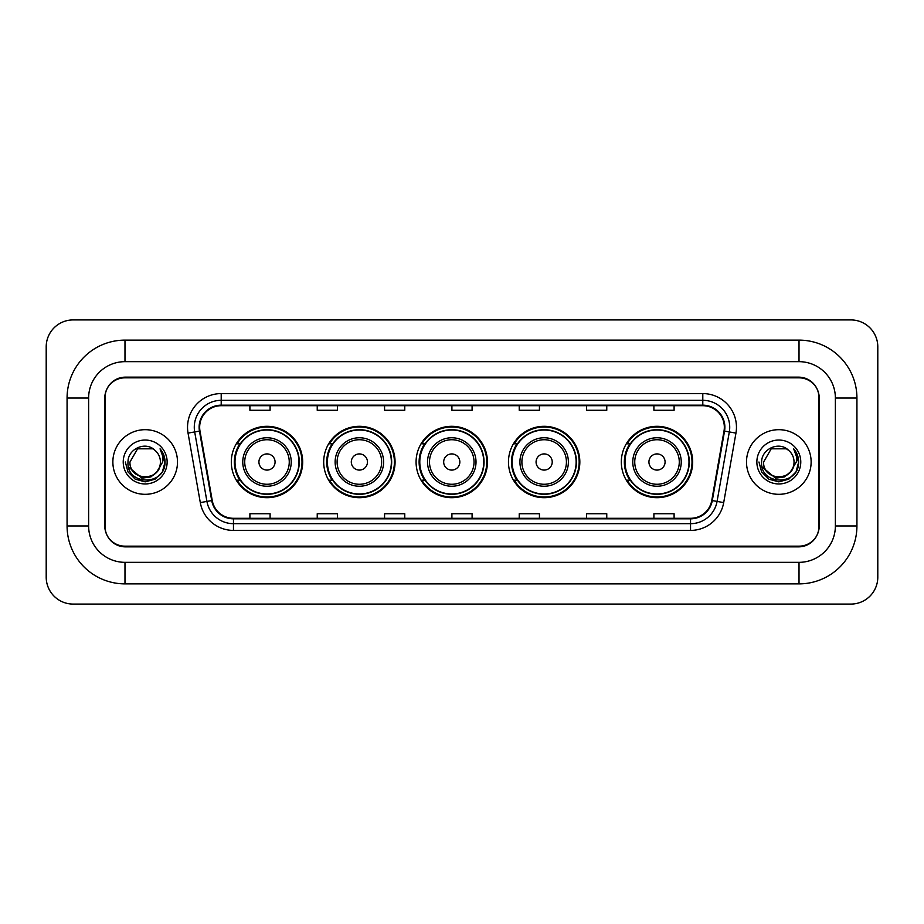 <?xml version="1.0" encoding="UTF-8"?>
<svg xmlns="http://www.w3.org/2000/svg" width="924" height="924" viewBox="0 0 924 924"><rect width="100%" height="100%" fill="white"/><g stroke="black" fill="none" stroke-linecap="round" stroke-linejoin="round"><path stroke-width="1.39" d="M621.321 462A35.69 35.69 0 0 0 657.01 497.69A35.69 35.69 0 0 0 692.688 462A35.69 35.69 0 0 0 657.01 426.311A35.69 35.69 0 0 0 621.321 462M508.466 462A35.69 35.69 0 0 0 544.155 497.69A35.69 35.69 0 0 0 579.833 462A35.69 35.69 0 0 0 544.155 426.311A35.69 35.69 0 0 0 508.466 462M416.077 462A35.69 35.69 0 0 0 451.767 497.69A35.69 35.69 0 0 0 487.456 462A35.69 35.69 0 0 0 451.767 426.311A35.69 35.69 0 0 0 416.077 462M323.689 462A35.69 35.69 0 0 0 359.378 497.69A35.69 35.69 0 0 0 395.068 462A35.69 35.69 0 0 0 359.378 426.311A35.69 35.69 0 0 0 323.689 462M231.312 462A35.69 35.69 0 0 0 266.99 497.69A35.69 35.69 0 0 0 302.679 462A35.69 35.69 0 0 0 266.99 426.311A35.69 35.69 0 0 0 231.312 462M239.87 480.18A32.663 32.663 0 0 1 239.87 443.82M332.247 480.18A32.663 32.663 0 0 1 332.247 443.82M424.636 480.18A32.663 32.663 0 0 1 424.636 443.82M517.024 480.18A32.663 32.663 0 0 1 517.024 443.82M629.879 480.18A32.663 32.663 0 0 1 629.879 443.82M799.017 340.124A57.912 57.912 0 0 1 856.929 398.036A57.912 57.912 0 0 0 799.017 340.124L124.983 340.124A57.912 57.912 0 0 0 67.071 398.036L67.071 525.964A57.912 57.912 0 0 0 124.983 583.876L799.017 583.876A57.912 57.912 0 0 0 856.929 525.964L856.929 398.036L835.377 398.036A36.359 36.359 0 0 0 799.017 361.665L124.983 361.665L799.017 361.665L799.017 340.124M799.017 583.876L799.017 562.335L124.983 562.335L799.017 562.335A36.359 36.359 0 0 0 835.377 525.964L835.377 398.036L835.377 525.964L856.929 525.964M67.071 525.964L88.623 525.964L88.623 398.036L88.623 525.964A36.359 36.359 0 0 0 124.983 562.335L124.983 583.876M799.017 377.835L124.983 377.835A20.201 20.201 0 0 0 104.782 398.036L104.782 525.964A20.201 20.201 0 0 0 124.983 546.165L799.017 546.165A20.201 20.201 0 0 0 819.218 525.964L819.218 398.036A20.201 20.201 0 0 0 799.017 377.835M124.983 340.124L124.983 361.665A36.359 36.359 0 0 0 88.623 398.036L67.071 398.036M877.8 346.858A26.935 26.935 0 0 0 850.865 319.923L73.135 319.923A26.935 26.935 0 0 0 46.2 346.858L46.2 577.142A26.935 26.935 0 0 0 73.135 604.077L850.865 604.077A26.935 26.935 0 0 0 877.8 577.142L877.8 346.858M105.117 397.355L105.117 526.645A20.201 20.201 0 0 0 125.318 546.846L798.683 546.846A20.201 20.201 0 0 0 818.883 526.645L818.883 397.355A20.201 20.201 0 0 0 798.683 377.154L125.318 377.154A20.201 20.201 0 0 0 105.117 397.355L105.117 526.645M112.867 462A32.317 32.317 0 0 0 145.184 494.317A32.317 32.317 0 0 0 177.5 462A32.317 32.317 0 0 0 145.184 429.683A32.317 32.317 0 0 0 112.867 462A32.317 32.317 0 0 0 145.184 494.317A32.317 32.317 0 0 0 177.5 462A32.317 32.317 0 0 0 145.184 429.683A32.317 32.317 0 0 0 112.867 462M746.5 462A32.317 32.317 0 0 0 778.817 494.317A32.317 32.317 0 0 0 811.133 462A32.317 32.317 0 0 0 778.817 429.683A32.317 32.317 0 0 0 746.5 462A32.317 32.317 0 0 0 778.817 494.317A32.317 32.317 0 0 0 811.133 462A32.317 32.317 0 0 0 778.817 429.683A32.317 32.317 0 0 0 746.5 462M199.653 427.258A21.552 21.552 0 0 1 221.206 405.705L702.794 405.705A21.552 21.552 0 0 1 724.012 431L711.757 500.485A21.552 21.552 0 0 1 690.54 518.295L233.46 518.295A21.552 21.552 0 0 1 212.243 500.485L199.988 431A21.552 21.552 0 0 1 199.653 427.258M199.122 427.258A22.084 22.084 0 0 0 199.457 431.092L211.712 500.577A22.084 22.084 0 0 0 233.46 518.826L690.54 518.826A22.084 22.084 0 0 0 712.289 500.577L724.543 431.092A22.084 22.084 0 0 0 702.794 405.174L221.206 405.174A22.084 22.084 0 0 0 199.122 427.258M188.046 433.102A33.668 33.668 0 0 1 221.206 393.589L702.794 393.589A33.668 33.668 0 0 1 735.954 433.102L723.7 502.587A33.668 33.668 0 0 1 690.54 530.411L233.46 530.411A33.668 33.668 0 0 1 200.3 502.587L188.046 433.102L194.687 431.935A26.935 26.935 0 0 1 221.206 400.323L702.794 400.323A26.935 26.935 0 0 1 729.313 431.935L717.07 501.42A26.935 26.935 0 0 1 690.54 523.677L233.46 523.677A26.935 26.935 0 0 1 206.93 501.42L194.687 431.935A26.935 26.935 0 0 1 194.271 427.258M818.883 526.645L818.883 397.355M712.289 500.577L717.07 501.42L729.313 431.935L735.954 433.102M451.905 405.705L451.905 410.268L472.095 410.268L472.095 405.705M384.569 405.705L384.569 410.268L404.77 410.268L404.77 405.705M317.232 405.705L317.232 410.268L337.433 410.268L337.433 405.705M249.896 405.705L249.896 410.268L270.097 410.268L270.097 405.705M519.23 405.705L519.23 410.268L539.431 410.268L539.431 405.705M586.567 405.705L586.567 410.268L606.768 410.268L606.768 405.705M653.903 405.705L653.903 410.268L674.104 410.268L674.104 405.705M472.095 518.295L472.095 513.732L451.905 513.732L451.905 518.295M404.77 518.295L404.77 513.732L384.569 513.732L384.569 518.295M337.433 518.295L337.433 513.732L317.232 513.732L317.232 518.295M270.097 518.295L270.097 513.732L249.896 513.732L249.896 518.295M539.431 518.295L539.431 513.732L519.23 513.732L519.23 518.295M606.768 518.295L606.768 513.732L586.567 513.732L586.567 518.295M674.104 518.295L674.104 513.732L653.903 513.732L653.903 518.295M156.849 471.783C148.764 482.698 129.175 475.71 129.961 462C129.025 481.635 161.342 481.635 160.406 462C161.342 481.635 129.025 481.635 129.961 462L137.572 448.821L152.795 448.821L155.151 450.496C145.819 440.713 127.835 448.775 127.997 462C126.288 485.493 164.391 486.116 165.003 463.143L165.038 462C164.98 457.01 163.317 452.621 160.048 448.845C162.532 452.922 163.409 457.311 162.682 462L156.849 471.783A15.223 15.223 0 0 0 160.406 462C161.342 481.635 129.025 481.635 129.961 462L137.572 448.821M160.406 462A15.223 15.223 0 0 0 155.151 450.496M157.819 470.963L150.947 476.911L141.938 478.17L128.471 466.932M123.227 462A21.957 21.957 0 0 0 145.184 483.957A21.957 21.957 0 0 0 167.14 462A21.957 21.957 0 0 0 145.184 440.043A21.957 21.957 0 0 0 123.227 462M160.048 448.845L165.026 462.577L164.102 455.982L165.026 462.577L164.102 455.982L165.026 462.577L160.198 449.018L165.026 462.577L160.198 449.018L165.038 462L162.37 471.921L155.105 479.186L145.184 481.854L135.262 479.186L127.997 471.921L125.329 462M160.198 449.018L165.026 462.589M275.075 462A8.085 8.085 0 0 0 266.99 453.915A8.085 8.085 0 0 0 258.916 462A8.085 8.085 0 0 0 266.99 470.085A8.085 8.085 0 0 0 275.075 462M291.233 462A24.243 24.243 0 0 0 266.99 437.757A24.243 24.243 0 0 0 242.758 462A24.243 24.243 0 0 0 266.99 486.243A24.243 24.243 0 0 0 291.233 462A24.243 24.243 0 0 1 266.99 486.243A24.243 24.243 0 0 1 242.758 462M298.983 462A31.982 31.982 0 0 0 266.99 430.018A31.982 31.982 0 0 0 235.008 462A31.982 31.982 0 0 0 266.99 493.982A31.982 31.982 0 0 0 298.983 462M302.009 462A35.02 35.02 0 0 1 237.075 480.18L240.309 480.18A32.282 32.282 0 0 0 288.357 486.209A32.282 32.282 0 0 0 288.357 437.791A32.282 32.282 0 0 0 240.309 443.82L237.075 443.82A35.02 35.02 0 0 1 302.009 462M367.463 462A8.085 8.085 0 0 0 359.378 453.915A8.085 8.085 0 0 0 351.305 462A8.085 8.085 0 0 0 359.378 470.085A8.085 8.085 0 0 0 367.463 462M383.622 462A24.243 24.243 0 0 0 359.378 437.757A24.243 24.243 0 0 0 335.135 462A24.243 24.243 0 0 0 359.378 486.243A24.243 24.243 0 0 0 383.622 462A24.243 24.243 0 0 1 359.378 486.243A24.243 24.243 0 0 1 335.135 462M391.36 462A31.982 31.982 0 0 0 359.378 430.018A31.982 31.982 0 0 0 327.396 462A31.982 31.982 0 0 0 359.378 493.982A31.982 31.982 0 0 0 391.36 462M394.398 462A35.02 35.02 0 0 1 329.452 480.18L332.698 480.18A32.282 32.282 0 0 0 380.746 486.209A32.282 32.282 0 0 0 380.746 437.791A32.282 32.282 0 0 0 332.698 443.82L329.452 443.82A35.02 35.02 0 0 1 394.398 462M459.84 462A8.085 8.085 0 0 0 451.767 453.915A8.085 8.085 0 0 0 443.682 462A8.085 8.085 0 0 0 451.767 470.085A8.085 8.085 0 0 0 459.84 462M476.01 462A24.243 24.243 0 0 0 451.767 437.757A24.243 24.243 0 0 0 427.523 462A24.243 24.243 0 0 0 451.767 486.243A24.243 24.243 0 0 0 476.01 462A24.243 24.243 0 0 1 451.767 486.243A24.243 24.243 0 0 1 427.523 462M483.749 462A31.982 31.982 0 0 0 451.767 430.018A31.982 31.982 0 0 0 419.785 462A31.982 31.982 0 0 0 451.767 493.982A31.982 31.982 0 0 0 483.749 462M486.775 462A35.02 35.02 0 0 1 421.841 480.18L425.086 480.18A32.282 32.282 0 0 0 473.123 486.209A32.282 32.282 0 0 0 473.123 437.791A32.282 32.282 0 0 0 425.086 443.82L421.841 443.82A35.02 35.02 0 0 1 486.775 462M552.229 462A8.085 8.085 0 0 0 544.155 453.915A8.085 8.085 0 0 0 536.07 462A8.085 8.085 0 0 0 544.155 470.085A8.085 8.085 0 0 0 552.229 462M568.387 462A24.243 24.243 0 0 0 544.155 437.757A24.243 24.243 0 0 0 519.912 462A24.243 24.243 0 0 0 544.155 486.243A24.243 24.243 0 0 0 568.387 462A24.243 24.243 0 0 1 544.155 486.243A24.243 24.243 0 0 1 519.912 462M576.137 462A31.982 31.982 0 0 0 544.155 430.018A31.982 31.982 0 0 0 512.162 462A31.982 31.982 0 0 0 544.155 493.982A31.982 31.982 0 0 0 576.137 462M579.163 462A35.02 35.02 0 0 1 514.229 480.18L517.475 480.18A32.282 32.282 0 0 0 565.511 486.209A32.282 32.282 0 0 0 565.511 437.791A32.282 32.282 0 0 0 517.475 443.82L514.229 443.82A35.02 35.02 0 0 1 579.163 462M665.084 462A8.085 8.085 0 0 0 657.01 453.915A8.085 8.085 0 0 0 648.925 462A8.085 8.085 0 0 0 657.01 470.085A8.085 8.085 0 0 0 665.084 462M681.242 462A24.243 24.243 0 0 0 657.01 437.757A24.243 24.243 0 0 0 632.767 462A24.243 24.243 0 0 0 657.01 486.243A24.243 24.243 0 0 0 681.242 462A24.243 24.243 0 0 1 657.01 486.243A24.243 24.243 0 0 1 632.767 462M688.992 462A31.982 31.982 0 0 0 657.01 430.018A31.982 31.982 0 0 0 625.017 462A31.982 31.982 0 0 0 657.01 493.982A31.982 31.982 0 0 0 688.992 462M692.018 462A35.02 35.02 0 0 1 627.084 480.18L630.33 480.18A32.282 32.282 0 0 0 678.366 486.209A32.282 32.282 0 0 0 678.366 437.791A32.282 32.282 0 0 0 630.33 443.82L627.084 443.82A35.02 35.02 0 0 1 692.018 462M794.039 462C794.975 481.635 762.658 481.635 763.594 462L771.205 448.821L786.428 448.821L788.784 450.496C779.452 440.713 761.457 448.775 761.63 462C759.921 485.493 798.013 486.116 798.636 463.143L798.671 462C798.613 457.01 796.95 452.621 793.681 448.845C796.165 452.922 797.042 457.311 796.303 462L790.482 471.783A15.223 15.223 0 0 0 794.039 462C794.975 481.635 762.658 481.635 763.594 462L771.205 448.821L786.428 448.821L788.784 450.496A15.223 15.223 0 0 1 794.039 462C794.975 481.635 762.658 481.635 763.594 462C762.797 475.71 782.397 482.698 790.482 471.783M791.452 470.963L784.58 476.911L775.571 478.17L762.104 466.932M756.86 462A21.957 21.957 0 0 0 778.817 483.957A21.957 21.957 0 0 0 800.773 462A21.957 21.957 0 0 0 778.817 440.043A21.957 21.957 0 0 0 756.86 462M793.681 448.845L798.659 462.577L797.735 455.982L798.671 462M758.962 462L761.63 471.921L768.895 479.186L778.817 481.854L788.738 479.186L796.003 471.921L798.671 462L793.832 449.018L798.659 462.577L793.982 449.179M793.832 449.018L798.659 462.589M702.794 393.589L702.794 405.174M194.687 431.935L199.457 431.092M233.46 530.411L233.46 518.826M690.54 518.826L690.54 530.411M200.3 502.587L211.712 500.577M724.543 431.092L729.313 431.935M221.206 393.589L221.206 405.174M717.07 501.42L723.7 502.587M289.258 462A22.268 22.268 0 0 0 266.99 439.732A22.268 22.268 0 0 0 244.721 462A22.268 22.268 0 0 0 266.99 484.268A22.268 22.268 0 0 0 289.258 462M381.647 462A22.268 22.268 0 0 0 359.378 439.732A22.268 22.268 0 0 0 337.11 462A22.268 22.268 0 0 0 359.378 484.268A22.268 22.268 0 0 0 381.647 462M474.035 462A22.268 22.268 0 0 0 451.767 439.732A22.268 22.268 0 0 0 429.498 462A22.268 22.268 0 0 0 451.767 484.268A22.268 22.268 0 0 0 474.035 462M566.424 462A22.268 22.268 0 0 0 544.155 439.732A22.268 22.268 0 0 0 521.887 462A22.268 22.268 0 0 0 544.155 484.268A22.268 22.268 0 0 0 566.424 462M679.279 462A22.268 22.268 0 0 0 657.01 439.732A22.268 22.268 0 0 0 634.742 462A22.268 22.268 0 0 0 657.01 484.268A22.268 22.268 0 0 0 679.279 462"/></g></svg>
